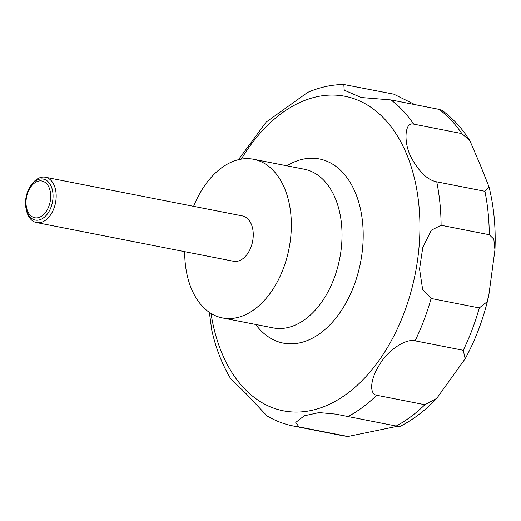 <?xml version="1.0" encoding="UTF-8"?>
<svg xmlns="http://www.w3.org/2000/svg" width="521" height="521" viewBox="0 0 521 521"><rect width="100%" height="100%" fill="white"/><g stroke="black" fill="none" stroke-linecap="round" stroke-linejoin="round"><path stroke-width="0.78" d="M193.61 206.342A80.846 51.963 101.1 0 1 253.603 159.276A80.846 51.963 101.1 0 1 287.533 255.218A80.846 51.963 101.1 0 1 222.447 317.934A80.846 51.963 101.1 0 1 184.708 251.669M30.426 186.257L31.156 185.17A23.1 14.848 101.1 0 1 45.405 177.238A23.1 14.848 101.1 0 1 55.102 204.649A23.1 14.848 101.1 0 1 36.509 222.565A23.1 14.848 101.1 0 1 26.31 209.833L26.05 208.55A20.879 13.422 101.1 0 1 26.499 195.284A20.879 13.422 101.1 0 1 30.426 186.257A20.879 13.422 101.1 0 1 47.359 181.028A20.879 13.422 101.1 0 1 52.074 203.867A20.879 13.422 101.1 0 1 38.593 220.077A20.879 13.422 101.1 0 1 26.05 208.55M45.405 177.238L242.473 215.935A23.1 14.848 101.1 0 1 252.171 243.353A23.1 14.848 101.1 0 1 233.571 261.268L36.509 222.565M422.616 289.311L419.548 268.979L422.811 247.377L431.303 230.217L441.092 225.274L489.278 234.737L493.817 239.126L494.95 249.885L488.718 295.935L486.901 301.933L479.3 307.931L431.114 298.468L422.616 289.311M436.741 181.836C427.708 180.194 419.164 172.041 411.115 157.368C403.358 142.337 404.596 121.4 413.661 124.128L461.84 133.591L469.87 140.683L480.447 165.359L489.011 186.824L484.927 191.298L436.741 181.836A173.239 111.357 101.1 0 1 441.092 225.274M469.87 140.683C462.14 128.394 452.892 118.3 442.121 110.413L439.131 109.39L390.945 99.928L361.216 97.531L344.218 90.166L343.814 84.519L393.785 94.171L414.937 104.636M343.814 84.519C331.564 84.636 319.51 87.274 307.65 92.425L266.185 122.077L238.429 159.706M49.821 203.236A18.723 12.035 -78.9 0 0 42.937 181.275A18.723 12.035 -78.9 0 0 26.89 195.544A18.723 12.035 -78.9 0 0 33.767 217.504A18.723 12.035 -78.9 0 0 49.821 203.236M415.074 340.819L463.254 350.281L465.162 358.767L436.722 398.389L424.882 404.706L376.703 395.25C369.031 394.045 370.255 378.858 379.653 364.524C388.699 348.92 406.986 338.318 415.074 340.819A173.239 111.357 101.1 0 0 431.114 298.468M397.002 426.354L347.956 436.481L298.956 426.894L295.772 422.407L304.251 415.791L319.106 412.573L335.68 414.104L399.496 426.673C412.879 419.939 425.292 410.509 436.722 398.389M209.37 312.359L211.708 329.813C215.753 348.1 222.089 364.42 230.712 378.774L246.179 393.739L266.986 415.895C275.316 420.812 284.14 424.192 293.46 426.035A173.239 111.357 101.1 0 0 298.956 426.894M286.863 165.802A93.826 60.312 101.1 0 1 348.119 179.263A93.826 60.312 101.1 0 1 358.78 270.321A93.826 60.312 101.1 0 1 255.7 324.459M241.314 159.12A160.253 103.008 101.1 0 1 373.459 109.097A160.253 103.008 101.1 0 1 412.378 286.511A160.253 103.008 101.1 0 1 305.586 411.44A160.253 103.008 101.1 0 1 211.012 313.427M253.603 159.276L304.29 169.227A80.846 51.963 101.1 0 1 338.22 265.176A80.846 51.963 101.1 0 1 273.134 327.885L222.447 317.934M390.945 99.928A173.239 111.357 101.1 0 1 413.661 124.128M439.131 109.39A173.239 111.357 101.1 0 1 461.84 133.591M484.927 191.298A173.239 111.357 101.1 0 1 489.278 234.737M479.3 307.931A173.239 111.357 101.1 0 1 463.254 350.281M424.882 404.706A173.239 111.357 101.1 0 1 395.947 426.158M347.142 436.357A173.239 111.357 101.1 0 1 341.646 435.497L293.46 426.035M376.703 395.25A173.239 111.357 101.1 0 1 347.767 416.696M489.011 186.824C493.915 206.681 495.894 227.703 494.95 249.885M488.718 295.935L487.304 301.802C482.127 322.206 474.742 341.196 465.162 358.767M347.956 436.481L341.646 435.497"/></g></svg>
